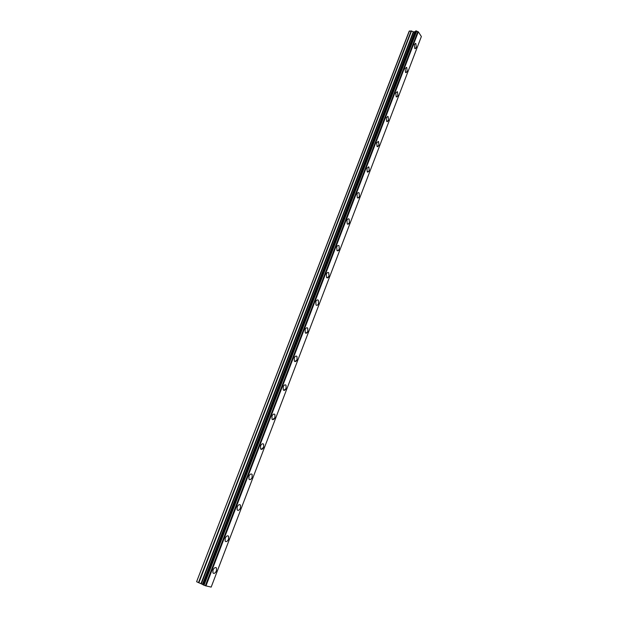 <?xml version="1.0" encoding="UTF-8"?>
<svg xmlns="http://www.w3.org/2000/svg" width="618" height="618" viewBox="0 0 618 618"><rect width="100%" height="100%" fill="white"/><g stroke="black" fill="none" stroke-linecap="round" stroke-linejoin="round"><path stroke-width="0.93" d="M415.404 43.36L415.837 43.523L416.331 47.571L415.211 48.706M416.339 47.571L414.778 48.544L414.284 44.488L415.844 43.523L416.339 47.571M406.265 67.331L406.721 67.509L407.192 71.503L406.011 72.677M407.192 71.503L405.555 72.499L405.091 68.505L406.729 67.509L407.192 71.503M397.003 91.657L397.474 91.85L397.915 95.782L396.671 97.003M397.922 95.782L396.192 96.802L395.759 92.878L397.474 91.85L397.922 95.782M387.594 116.338L388.089 116.555L388.506 120.417L387.185 121.692M388.506 120.417L386.69 121.476L386.281 117.605L388.096 116.555L388.506 120.417M378.054 141.383L378.564 141.622L378.95 145.423L377.559 146.752M378.958 145.423L377.05 146.512L376.671 142.704L378.571 141.622L378.958 145.423M368.374 166.814L368.9 167.069L369.255 170.807L367.787 172.183M369.255 170.807L367.262 171.92L366.914 168.189L368.907 167.069L369.255 170.807M358.548 192.623L359.089 192.901L359.413 196.57L357.861 198.007M359.413 196.57C358.803 197.93 358.1 198.308 357.32 197.721L357.003 194.052C357.621 192.708 358.316 192.322 359.097 192.901L359.413 196.57M348.575 218.826L349.131 219.127L349.417 222.735L347.779 224.226M349.425 222.735C348.776 224.149 348.042 224.543 347.231 223.917L346.945 220.317C347.594 218.903 348.328 218.509 349.131 219.127L349.425 222.735M338.455 245.439L339.019 245.755L339.274 249.293L337.544 250.846M339.274 249.293C338.587 250.777 337.822 251.186 336.98 250.522L336.733 246.984C337.42 245.508 338.185 245.099 339.019 245.763L339.274 249.293M328.173 272.453L328.745 272.801L328.969 276.261L327.146 277.884M328.969 276.261C328.243 277.822 327.447 278.239 326.574 277.536L326.358 274.068C327.084 272.523 327.888 272.098 328.753 272.801L328.969 276.261M317.737 299.9L318.316 300.263L318.509 303.654C317.737 305.284 316.903 305.725 315.999 304.975L315.821 301.576C316.594 299.954 317.428 299.514 318.324 300.263L318.502 303.654C317.737 305.284 316.903 305.725 316.007 304.975M307.146 327.772L307.718 328.15L307.872 331.48L305.848 333.233M307.88 331.48C307.069 333.179 306.196 333.635 305.269 332.847L305.122 329.518C305.933 327.826 306.798 327.37 307.725 328.15L307.88 331.48M296.377 356.084L296.957 356.486L297.08 359.746L294.94 361.569M297.08 359.746C296.223 361.522 295.319 362.001 294.369 361.167L294.253 357.907C295.11 356.13 296.007 355.659 296.957 356.486L297.08 359.746M285.446 384.852L286.018 385.269L286.111 388.459L283.863 390.36M286.111 388.459C285.207 390.321 284.265 390.815 283.291 389.943L283.206 386.752C284.11 384.898 285.045 384.404 286.026 385.269L286.111 388.459M274.338 414.083L274.902 414.516L274.964 417.637L272.592 419.622M274.964 417.637C274.013 419.583 273.04 420.093 272.028 419.189L271.974 416.061C272.932 414.122 273.905 413.612 274.91 414.516L274.964 417.637M263.052 443.786L263.608 444.226L263.631 447.293L261.144 449.356M263.639 447.293C262.635 449.317 261.623 449.858 260.595 448.907L260.564 445.848C261.569 443.824 262.588 443.291 263.608 444.234L263.639 447.293M252.129 474.431L252.129 477.428C251.07 479.545 250.02 480.109 248.969 479.128L248.969 476.13C250.027 474.021 251.078 473.45 252.129 474.431L252.121 477.428C251.395 479.058 250.522 479.777 249.51 479.583M239.915 504.659L240.448 505.13L240.417 508.058C239.645 509.773 238.733 510.522 237.675 510.313M240.425 508.066C239.321 510.267 238.224 510.862 237.15 509.842L237.181 506.915C238.293 504.713 239.382 504.118 240.448 505.13L240.425 508.066M228.065 535.86L228.575 536.331L228.521 539.205C227.702 541.005 226.744 541.785 225.647 541.553M228.529 539.205C227.362 541.507 226.234 542.133 225.137 541.082L225.199 538.208C226.358 535.914 227.486 535.288 228.583 536.331L228.529 539.205M216.006 567.579L216.501 568.058L216.424 570.87C215.558 572.762 214.554 573.581 213.419 573.326M216.431 570.87C215.211 573.265 214.044 573.921 212.924 572.847L213.009 570.028C214.23 567.641 215.396 566.984 216.509 568.058L216.431 570.87M205.948 585.949L418.316 31.812L421.368 36.524L211.178 587.1L205.408 585.756L417.876 31.603L415.62 31.024M202.905 584.721L205.408 585.756M415.628 31L202.905 584.728L415.636 30.985M202.951 584.605L415.226 31.58L413.643 31.927L411.186 30.908L409.108 31.34L196.632 581.631L409.44 30.908M196.748 581.816L202.781 584.504M415.172 31.626L202.75 584.473L415.172 31.626M418.316 31.812L417.876 31.603M205.346 585.725L417.822 31.58M204.01 585.238L416.717 31.055M203.878 585.2L416.617 30.985M203.762 585.153L416.524 30.939M203.569 585.076L416.354 30.9M203.013 584.806L415.783 30.9M202.92 584.752L415.667 30.946M202.696 584.389L415.01 31.842M202.503 584.273L414.778 31.927M201.383 583.732L413.643 31.927M201.004 583.577L413.303 31.842M198.841 582.789L411.518 30.985M198.471 582.635L411.186 30.908"/></g></svg>
